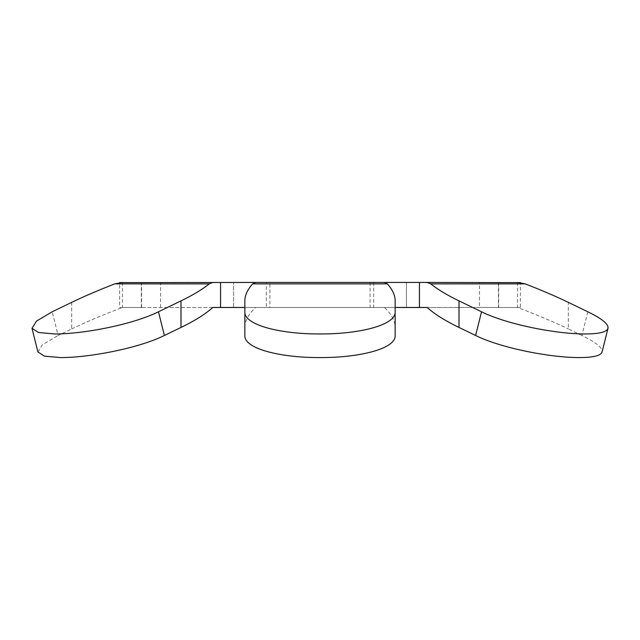 <?xml version="1.0" encoding="UTF-8"?>
<svg xmlns="http://www.w3.org/2000/svg" width="640" height="640" viewBox="0 0 640 640"><rect width="100%" height="100%" fill="white"/><g stroke="black" fill="none" stroke-linecap="round" stroke-linejoin="round"><path stroke-width="0.48" stroke-dasharray="3.2 2.4" d="M498.424 282.432L517.512 282.432L498.424 282.432L498.424 307.48L479.432 307.48L479.432 282.432M384.44 282.432L233.592 282.432L269.904 282.432L266.328 282.432L269.904 282.432L269.904 307.48L266.328 307.48L266.328 282.432L255.56 282.432M373.672 282.432L373.672 307.48L370.096 307.48L370.096 282.432M587.808 311.784L581.888 335.48C596.024 342.328 602.76 347.816 602.088 351.944M498.424 307.48L520.376 307.48L520.376 282.616M520.376 307.48L119.624 307.48L119.624 282.616M520.376 282.432L119.624 282.432M119.624 307.48L141.576 307.48L141.576 282.432L122.496 282.432L141.576 282.432M581.888 335.48L568.336 328.928L568.336 302.368M71.664 302.368L71.664 328.928L58.112 335.48L52.192 311.784M373.672 307.48L384.44 307.48C391.568 314.232 395.136 320.888 395.144 327.448L395.144 335.48M395.144 327.448L395.144 300.88M244.856 300.88L244.856 335.48M517.52 282.432L517.52 307.48C536.728 314.72 553.672 321.872 568.336 328.928M479.432 307.48L427.184 307.48M37.912 351.944L42.432 344.752L58.112 335.48M212.816 307.48L122.496 307.48L122.48 282.432M71.664 328.928C86.328 321.872 103.272 314.72 122.496 307.48L141.576 307.48M370.096 307.48L395.144 307.48M384.44 307.48L266.328 307.48M244.856 307.48L269.904 307.48M233.592 307.48L406.408 307.48L233.592 307.48L233.592 282.432L233.592 307.48M244.856 327.448C244.864 320.888 248.432 314.232 255.56 307.48M406.408 307.48L406.408 282.432L406.408 307.48M141.344 282.432L141.344 307.48M498.656 307.48L498.656 282.432M160.568 307.48L160.568 282.432"/><path stroke-width="0.96" d="M608 328.304C608.712 324.176 601.976 318.672 587.808 311.784L568.336 302.368C555.688 296.28 541.312 290.112 525.216 283.864L430.696 283.864C437.952 289.616 447.384 295.288 459 300.88L481.544 311.784C507.712 324.8 557.648 334.16 585.488 333.952C599.304 333.92 606.808 332.032 608 328.304L602.088 351.944C600.928 355.648 593.424 357.52 579.584 357.568C551.864 357.768 501.912 348.528 475.616 335.48L459 327.448C445.368 320.888 434.76 314.232 427.184 307.48L419.44 307.48L419.44 282.432L520.376 282.616M119.624 282.616L266.328 282.432M164.384 335.48L181 327.448L181 300.88L158.456 311.784L164.384 335.48C138.208 348.472 88.256 357.768 60.416 357.568L44.416 356.136L37.912 351.944L32 328.304L36.52 321.072L52.192 311.784L71.664 302.368C84.312 296.28 98.688 290.112 114.784 283.864L122.496 282.432M395.144 311.784L395.144 300.88C395.128 295.288 392.52 289.616 387.32 283.864L252.68 283.864C247.48 289.616 244.872 295.288 244.856 300.88L244.856 311.784C243.896 324.8 279.672 334.16 320 333.952C360.152 334.16 396.112 324.856 395.144 311.784L395.144 335.48C396.104 348.472 360.328 357.768 320 357.568C279.848 357.768 243.896 348.528 244.856 335.48L244.856 311.784M517.512 282.432L525.216 283.864M252.68 283.864L255.56 282.432L384.44 282.432L387.32 283.864M269.904 282.432L419.44 282.432M181 300.88C192.616 295.288 202.048 289.616 209.304 283.864L114.784 283.864M32 328.304L38.496 332.504L54.512 333.952C82.232 334.16 132.168 324.856 158.456 311.784M220.56 282.432L220.56 307.48L212.816 307.48C205.24 314.232 194.632 320.888 181 327.448M395.144 307.48L419.44 307.48M220.56 307.48L244.856 307.48M430.696 283.864L427.184 282.432M212.816 282.432L209.304 283.864M459 300.88L459 327.448M475.616 335.48L481.544 311.784"/></g></svg>
